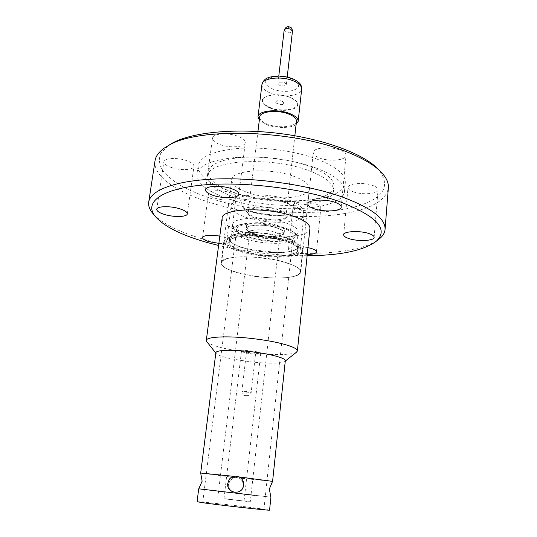 <?xml version="1.0" encoding="UTF-8"?>
<svg xmlns="http://www.w3.org/2000/svg" width="537" height="537" viewBox="0 0 537 537"><rect width="100%" height="100%" fill="white"/><g stroke="black" fill="none" stroke-linecap="round" stroke-linejoin="round"><path stroke-width="0.4" stroke-dasharray="2.69 2.01" d="M198.764 488.818L270.87 497.161L198.764 488.811M239.079 476.95L234.072 476.373L229.185 479.836L227.836 483.998C226.849 493.718 242.127 495.517 243.429 485.804L243.536 483.669C243.187 480.561 241.697 478.319 239.079 476.95L239.334 476.984M272.574 481.38L239.019 478.017C241.449 479.252 242.838 481.306 243.174 484.186L243.073 486.173C241.851 495.188 227.715 493.584 228.547 484.495L229.816 480.635L234.38 477.48L200.69 473.043M153.508 214.256C163.221 224.171 180.613 232.716 205.684 239.885C264.493 257.102 350.963 258.693 377.625 240.187M319.461 157.992C329.181 161.852 346.029 160.341 346.023 155.475C346.083 153.501 344.089 151.703 340.022 150.078C330.228 146.057 313.078 147.682 313.219 152.481C313.172 154.535 315.253 156.368 319.461 157.992M220.197 144.601C230.118 148.319 245.134 147.192 245.308 142.594C245.402 140.298 242.925 138.177 237.878 136.23C227.889 132.364 212.571 133.572 212.511 138.116C212.437 140.506 215.001 142.667 220.197 144.601M171.612 167.584C180.761 170.739 193.79 170.061 193.958 166.342C194.025 164.302 191.521 162.375 186.44 160.57C177.23 157.314 163.953 158.039 163.866 161.724C163.832 163.839 166.416 165.792 171.612 167.584M215.015 198.2C223.399 200.999 235.998 200.422 236.058 197.173C236.099 195.542 233.984 193.998 229.708 192.541C221.271 189.662 208.457 190.279 208.477 193.501C208.457 195.186 210.638 196.757 215.015 198.2M218.868 243.362C225.862 243.764 229.742 243.033 230.521 241.187C230.527 239.784 228.359 238.415 224.01 237.085L219.808 236.099M298.753 209.249C307.003 212.122 320.864 211.35 320.811 207.933C320.844 206.497 319.072 205.147 315.494 203.899C307.198 200.925 293.115 201.764 293.269 205.141C293.249 206.631 295.082 208 298.753 209.249M307.956 247.611C297.109 245.886 290.631 246.369 288.523 249.054C288.53 250.336 290.403 251.551 294.142 252.692L307.251 254.464M353.306 191.803C362.126 195.159 378.155 193.938 378.048 189.809C378.088 188.252 376.39 186.829 372.953 185.527C364.073 182.043 347.775 183.365 348.016 187.433C347.989 189.044 349.755 190.501 353.306 191.803M222.117 218.23C222.19 223.05 228.755 227.473 241.818 231.507C268.151 239.817 309.688 238.361 309.916 228.386M296.451 352.218C292.215 355.145 271.997 355.313 251.182 352.869L227.386 349.057C216.364 346.667 209.558 344.271 206.953 341.861M155.012 160.838C152.703 176.002 176.834 192.28 210.638 202.724C257.518 217.512 322.099 221.157 359.703 210.115C377.336 205 386.882 197.576 388.358 187.836M285.308 360.743L285.019 361.294C284.221 362.059 282.147 362.596 278.784 362.905C271.487 363.475 261.935 363.099 250.114 361.777L231.783 358.891C222.667 356.964 217.404 355.105 216.008 353.306L215.854 352.708M164.288 148.078L168.202 145.641L160.771 153.327C158.583 158.878 159.14 164.564 162.449 170.37C167.175 176.129 174.015 181.627 182.969 186.876C192.911 191.89 204.208 196.388 216.867 200.368C262.271 213.699 321.777 216.552 357.481 206.148C383.713 198.173 390.882 186.138 378.981 170.028L382.237 173.297M315.89 167.96C335.39 175.451 344.935 183.224 344.519 191.286C343.351 210.779 274.42 214.391 230.722 199.67C208.282 192.313 197.005 183.829 196.904 174.203C198.603 165.544 211.316 159.992 235.031 157.542C258.27 155.535 289.04 159.093 311.198 166.356L315.89 167.96M316.803 159.019C336.236 166.624 345.734 174.552 345.304 182.815C344.096 202.791 275.293 206.711 231.729 191.763C209.356 184.298 198.14 175.633 198.072 165.779C200.147 156.448 213.981 150.635 239.556 148.34C264.17 146.722 295.33 151.058 316.803 159.019M234.38 477.48L239.019 478.017M309.265 166.248L305.298 164.893C284.355 158.502 262.962 156.025 241.113 157.462C220.741 159.549 209.799 164.369 208.289 171.914C208.322 180.103 217.807 187.366 236.743 193.703C274.071 206.51 333.108 203.181 333.954 186.46C334.289 179.418 326.06 172.679 309.265 166.248M308.809 170.598C325.637 176.982 333.886 183.647 333.558 190.608C332.725 207.128 273.635 210.329 236.246 197.616C217.284 191.326 207.779 184.137 207.732 176.049C206.732 160.288 270.312 155.884 308.809 170.598M243.1 485.717L243.133 484.253C242.925 477.44 233.34 474.889 229.89 480.722L228.688 484.045C227.205 493.597 242.368 495.349 243.1 485.717M269.561 510.11L263.11 509.022C245.087 506.472 196.079 501.034 197.079 501.726M293.632 176.25C304.291 180.184 309.534 184.359 309.359 188.776C309.077 198.858 272.131 200.986 248.873 192.917C237.401 189.017 231.675 184.641 231.702 179.794C231.293 170.007 269.95 167.416 293.632 176.25M284.288 262.056C295.31 265.359 300.794 268.661 300.74 271.977C300.727 279.535 263.076 279.952 239.079 273.158C227.232 269.869 221.237 266.406 221.096 262.761C220.318 255.384 259.787 254.659 284.288 262.056M207.175 503.149C221.345 505.223 265.701 510.143 263.902 509.452L258.545 508.546C243.409 506.398 201.818 501.786 202.738 502.377L207.175 503.149M287.745 239.509C291.148 238.549 292.967 237.247 293.202 235.609C295.692 228.272 255.297 220.217 241.368 225.459C238.488 226.413 236.945 227.621 236.743 229.077C234.857 236.535 273.018 244.187 287.745 239.509M230.46 236.616C226.614 237.837 224.56 239.388 224.298 241.254C221.922 251.081 274.253 261.331 294.786 255.458C299.626 254.223 302.21 252.504 302.539 250.309C306.083 240.71 249.457 229.688 230.46 236.616M227.688 258.619C223.835 259.707 221.788 261.11 221.546 262.821C219.271 271.829 271.957 281.771 292.551 276.582C297.404 275.501 299.982 273.951 300.297 271.93C303.774 263.15 246.711 252.444 227.688 258.619M247.98 237.69C234.447 233.239 231.219 229.104 238.307 225.265C246.349 221.747 268.815 222.687 282.871 227.225C287.08 228.547 290.309 229.984 292.551 231.541C306.614 240.804 271.279 245.12 247.98 237.69M246.617 239.267C236.945 236.314 232.078 233.125 232.038 229.708C232.232 228.259 233.602 227.017 236.152 225.983C244.758 222.204 268.97 223.224 284.093 228.104C288.624 229.521 292.088 231.064 294.484 232.729C296.733 234.32 297.78 235.844 297.639 237.3C297.585 244.442 266.379 245.409 246.617 239.267M285.04 240.207C262.452 232.991 226.003 234.119 226.607 241.576C226.688 245.255 232.185 248.691 243.086 251.907C265.251 258.559 300.156 257.74 300.217 250.094C300.29 246.731 295.229 243.436 285.04 240.207M247.248 234.092C266.963 240.301 298.136 239.24 298.203 231.964C298.283 228.742 293.779 225.627 284.691 222.627C264.647 215.941 232.259 217.27 232.702 224.385C232.743 227.869 237.589 231.105 247.248 234.092M254.464 234.132C248.92 232.407 246.147 230.554 246.141 228.587C245.939 224.473 264.587 223.761 276.193 227.56C281.542 229.292 284.201 231.098 284.167 232.984C284.194 237.146 265.963 237.77 254.464 234.132M276.461 225.144C264.869 221.331 246.228 222.07 246.429 226.211C246.436 228.198 249.202 230.058 254.739 231.796C266.224 235.454 284.449 234.803 284.429 230.608C284.462 228.708 281.804 226.889 276.461 225.144M277.985 211.585C266.453 207.658 247.879 208.537 248.047 212.874L248.121 213.625C248.826 215.471 251.551 217.149 256.303 218.666C266.956 222.15 283.851 221.808 285.65 217.968L285.892 217.25C285.939 215.263 283.301 213.377 277.985 211.585M259.707 116.985C259.613 119.697 262.217 122.114 267.527 124.228C278.528 128.692 296.283 126.967 296.444 121.234M275.931 227.641C281.408 229.474 283.999 231.272 283.711 233.031C283.536 236.971 265.479 237.616 254.706 234.058C249.282 232.313 246.577 230.554 246.57 228.775C245.953 224.728 264.788 223.835 275.931 227.641M225.312 498.786L250.276 501.813L225.312 498.786M296.088 124.47C291.014 128.383 276.092 128.45 266.56 124.678L259.317 120.214M291.947 78.912C287.678 77.422 284.449 76.643 282.261 76.576C277.877 76.328 274.79 76.449 273.011 76.945C263.365 79.684 263.231 83.698 272.615 88.994C278.649 91.263 284.778 91.908 291 90.907C300.801 88.404 301.116 84.403 291.947 78.912M239.515 500.645L223.969 498.766L239.515 500.645M245.758 352.95C253.766 354.346 258.753 354.514 260.714 353.453C260.68 352.937 259.277 352.366 256.511 351.748C248.43 350.339 243.415 350.164 241.462 351.225C241.516 351.755 242.946 352.332 245.758 352.95M279.663 85.316L277.911 83.53C278.898 81.986 281.133 81.718 284.623 82.732L286.355 84.504C285.375 86.048 283.14 86.316 279.663 85.316M248.537 352.641L246.503 351.822C247.436 351.319 249.819 351.399 253.659 352.064L255.672 352.883C254.739 353.386 252.356 353.306 248.537 352.641M289.141 27.434L287.845 27.763L289.141 27.434M245.187 395.588L246.966 395.735L245.187 395.588M307.124 255.733C277.22 255.746 247.711 252.33 218.593 245.49M235.085 234.454C231.662 235.548 229.836 236.931 229.601 238.603C227.446 247.295 273.4 256.344 291.282 251.054C295.464 249.953 297.693 248.443 297.981 246.517C301.022 238.005 251.793 228.359 235.085 234.454M234.662 237.844C231.239 238.918 229.413 240.281 229.185 241.932C227.044 250.511 273.038 259.525 290.933 254.33C295.115 253.249 297.344 251.752 297.626 249.853C300.666 241.449 251.376 231.85 234.662 237.844M283.737 240.569C293.363 243.61 298.136 246.718 298.075 249.893C298.035 257.089 265.117 257.867 244.228 251.585C233.978 248.564 228.809 245.322 228.742 241.872C228.185 234.844 262.479 233.79 283.737 240.569M284.113 237.139C293.726 240.2 298.491 243.342 298.424 246.557C298.377 253.84 265.486 254.686 244.624 248.356C234.38 245.308 229.225 242.039 229.158 238.542C228.621 231.427 262.882 230.306 284.113 237.139M269.749 107.776C280.374 112.24 297.572 110.407 297.753 104.621L296.397 101.238L290.524 97.512C279.978 94.015 271.239 94.015 264.318 97.526L262.224 100.513C262.123 103.252 264.634 105.668 269.749 107.776M269.735 107.89C280.368 112.347 297.565 110.515 297.74 104.735C297.86 102.111 295.451 99.741 290.51 97.62C279.804 92.968 262.257 94.928 262.21 100.62C262.11 103.359 264.62 105.782 269.735 107.89M282.496 101.225C278.985 100.231 276.736 100.479 275.756 101.956L277.528 103.681C281.026 104.661 283.267 104.413 284.248 102.936L282.496 101.225M277.481 104.064L275.709 102.339C276.689 100.862 278.938 100.62 282.449 101.607L284.207 103.319C283.227 104.796 280.985 105.044 277.481 104.064M269.95 107.427C283.046 113.032 303.358 108.293 296.149 100.99L290.376 97.325C280.012 93.881 271.42 93.888 264.613 97.338C260.767 100.775 262.546 104.138 269.95 107.427M289.013 203.812C266.755 196.032 230.621 197.891 231.085 206.309C231.105 210.457 236.488 214.263 247.248 217.713C269.118 224.875 303.741 223.379 303.908 214.733C304.029 210.934 299.062 207.295 289.013 203.812M245.604 200.032C241.341 201.684 240.133 203.792 241.992 206.349C243.791 208.551 247.429 210.531 252.893 212.276C266.701 216.089 278.898 216.713 289.47 214.156L293.283 212.283C296.679 208.906 293.45 205.443 283.61 201.878C271.89 197.878 253.343 197.005 245.604 200.032M278.824 209.813C286.194 212.417 288.651 214.954 286.194 217.431L283.375 218.807C275.447 220.687 266.278 220.21 255.86 217.364C251.752 216.062 249.034 214.599 247.718 212.981C246.369 211.101 247.295 209.571 250.511 208.39C258.492 206.322 267.929 206.792 278.824 209.813M256.27 236.824C265.385 239.69 279.844 239.22 279.804 235.971C279.824 234.488 277.71 233.071 273.454 231.715C264.278 228.742 249.557 229.272 249.705 232.487C249.712 234.018 251.9 235.468 256.27 236.824M261.928 84.618C261.794 87.813 264.6 90.619 270.333 93.042C282.2 98.164 301.438 95.948 301.673 89.216M284.154 30.233L285.852 32.186C289.262 33.247 291.463 32.918 292.457 31.193M243.946 392.044L241.872 391.386L242.637 391.198L249.087 391.795L251.148 392.453L243.946 392.044M341.203 207.101L346.023 155.475M238.851 194.199L245.308 142.594M187.306 213.847L193.958 166.342M230.521 241.187L236.058 197.173M316.434 251.947L320.811 207.933M374.135 237.327L378.048 189.809M345.304 182.815L344.519 191.286M241.113 157.462L235.031 157.542M305.298 164.893L311.198 166.356M333.954 186.46L333.558 190.608M300.74 271.977L309.359 188.776M293.202 235.609L263.902 509.452M224.298 241.254L221.546 262.821M238.307 225.265L236.152 225.983M300.217 250.094L303.908 214.733C302.982 205.282 297.458 203.456 287.329 199.388C273.615 194.837 253.585 193.548 242.57 196.502C234.548 199.469 230.722 202.738 231.085 206.309L226.607 241.576M298.203 231.964L297.639 237.3M248.121 213.625L241.992 206.349C241.771 206.195 242.771 208.329 251.853 211.424C259.666 213.793 268.064 215.042 277.032 215.162C284.764 215.559 293.799 212.894 293.283 212.283L285.65 217.968M246.141 228.587L246.429 226.211M248.047 212.874L257.941 131.498M217.747 498.047L249.705 232.487L249.369 231.185C248.577 231.232 250.537 232.179 255.256 234.031C263.68 237.126 279.804 236.461 280.428 234.783L279.804 235.971L250.276 501.813M260.714 353.453L244.053 501.088M278.79 76.026L277.911 83.53M246.503 351.822L241.872 391.386C243.295 396.823 244.704 394.99 245.053 395.608L248.47 395.668C250.705 394.004 251.598 392.93 251.148 392.453L255.672 352.883M287.214 77.006L286.355 84.504M241.462 351.225L223.969 498.766M285.892 217.25L294.847 135.767M284.167 232.984L284.429 230.608M232.702 224.385L232.038 229.708M292.551 231.541L294.484 232.729M302.539 250.309L300.297 271.93M236.743 229.077L202.738 502.377M221.096 262.761L231.702 179.794M208.289 171.914L207.732 176.049M198.072 165.779L196.904 174.203M343.673 234.756L348.016 187.433M288.523 249.054L293.269 205.141M202.556 237.542L208.477 193.501M156.744 209.329L163.866 161.724M205.51 189.749L212.511 138.116M307.896 203.939L313.219 152.481M229.601 238.603L229.185 241.932M298.424 246.557L298.075 249.893M297.981 246.517L297.626 249.853M229.158 238.542L228.742 241.872M275.756 101.956L275.709 102.339M284.248 102.936L284.207 103.319"/><path stroke-width="0.81" d="M255.075 495.403L198.703 488.811L255.075 495.403M239.334 476.984L272.574 481.38M218.593 245.49L206.926 242.435C180.445 234.891 162.993 225.929 154.555 215.552C144.721 202.295 160.993 189.145 201.362 185.164C241.549 181.13 300.66 188.057 338.545 201.227C376.571 215.807 389.157 229.138 376.303 241.214C363.65 250.625 340.592 255.464 307.124 255.733M377.625 240.187L379.934 238.401C383.056 235.696 384.761 232.722 385.056 229.474C385.727 218.613 371.181 207.685 341.411 196.69C307.137 184.688 255.572 177.391 215.297 179.009C174.941 180.627 150.32 190.38 148.715 202.127C148.266 205.362 149.246 208.645 151.662 211.987L153.508 214.256M314.306 208.819C324.22 212.323 341.284 211.316 341.203 207.101C341.243 205.396 339.189 203.805 335.048 202.321C325.053 198.677 307.667 199.784 307.896 203.939C307.876 205.711 310.01 207.342 314.306 208.819M213.437 195.495C223.56 198.891 238.764 198.173 238.851 194.199C238.905 192.212 236.354 190.333 231.199 188.561C220.996 185.037 205.483 185.815 205.51 189.749C205.49 191.816 208.134 193.736 213.437 195.495M164.711 214.532C174.035 217.411 187.212 217.055 187.306 213.847C187.326 212.088 184.755 210.376 179.573 208.732C170.175 205.752 156.75 206.148 156.744 209.329C156.757 211.162 159.408 212.894 164.711 214.532M219.808 236.099C209.927 234.642 204.174 235.119 202.556 237.542C202.57 238.992 204.805 240.381 209.255 241.704L218.868 243.362M307.251 254.464C312.883 254.384 315.944 253.545 316.434 251.947C316.441 250.712 314.628 249.517 310.997 248.376L307.956 247.611M349.097 238.623C358.072 241.67 374.296 240.898 374.135 237.327C374.148 235.991 372.409 234.729 368.912 233.541C359.871 230.386 343.378 231.239 343.673 234.756C343.673 236.146 345.479 237.435 349.097 238.623M206.953 341.861L206.322 340.438C206.121 336.692 227.675 335.625 252.518 338.565C262.022 339.673 270.628 341.096 278.341 342.828C290.98 345.801 297.33 348.513 297.391 350.97L296.451 352.218M297.391 350.97L309.916 228.386C310.057 224.05 304.103 219.848 292.068 215.78C265.157 206.604 221.425 208.557 222.117 218.23L206.322 340.438M385.056 229.474L388.358 187.836C388.741 183.211 386.707 178.365 382.237 173.297C375.282 165.53 363.079 158.24 345.647 151.421C292.484 129.86 199.207 127.282 169.457 144.983L164.288 148.078C158.784 151.998 155.69 156.247 155.012 160.838L148.715 202.127M378.981 170.028C365.791 155.032 327.342 139.888 282.516 133.867C237.71 127.826 193.501 131.927 173.243 142.62L168.202 145.641M270.87 497.161L269.326 489.006L272.588 481.36L285.308 360.743C286.08 358.179 269.99 353.816 251.034 351.688C238.173 350.278 228.212 349.949 221.157 350.695C217.76 351.117 215.995 351.795 215.854 352.708L200.69 473.043L233.77 476.339M227.775 483.367L229.098 479.729C232.877 473.345 243.362 476.131 243.59 483.589L243.563 485.193C242.758 495.738 226.151 493.818 227.775 483.367M198.703 488.811L197.079 501.726L202.234 502.632C218.901 505.075 271.796 510.942 269.561 510.11L270.93 497.168M294.847 135.767L296.444 121.234C296.558 118.643 294.061 116.281 288.946 114.159C277.851 109.488 259.72 111.347 259.707 116.985L257.941 131.498M259.317 120.214L258.002 116.757C258.008 110.595 277.851 108.561 289.973 113.676C295.558 115.999 298.283 118.576 298.156 121.402L296.088 124.47M292.974 78.825C301.626 83.443 301.176 84.859 301.673 89.216C301.828 86.175 299.149 83.436 293.638 80.993C281.677 75.616 261.996 77.999 261.928 84.618C263.096 80.577 265.701 78.107 269.742 77.2C276.817 75.281 284.536 75.811 292.887 78.785M290.208 27.293C291.403 27.387 292.148 28.683 292.457 31.193L290.772 29.246C287.349 28.172 285.14 28.501 284.154 30.233L278.79 76.026M198.764 488.818L202.127 481.233L200.69 473.043M154.555 215.552L151.662 211.987M258.002 116.757L261.928 84.618M284.154 30.233C285.644 26.91 287.637 25.924 290.134 27.259M292.457 31.193L287.214 77.006M298.156 121.402L301.673 89.216M215.814 353.057L206.564 341.378M285.268 361.092L296.941 351.829M376.303 241.214L379.934 238.401"/></g></svg>
